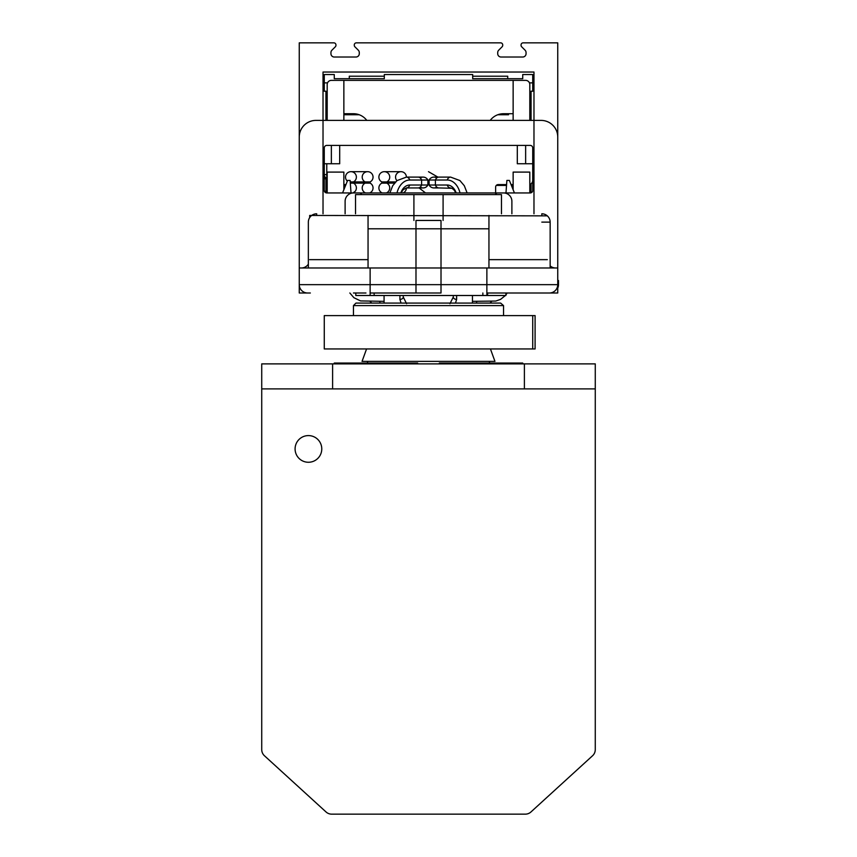 <?xml version="1.0" encoding="UTF-8"?>
<svg xmlns="http://www.w3.org/2000/svg" width="857" height="857" viewBox="0 0 857 857"><rect width="100%" height="100%" fill="white"/><g stroke="black" fill="none" stroke-linecap="round" stroke-linejoin="round"><path stroke-width="1.29" d="M500.638 303.089L355.955 303.089L353.459 305.595L503.541 305.595L500.638 303.089M535.089 348.949L535.089 315.601L535.089 348.949L324.267 348.949L324.267 315.601L324.267 348.949M535.089 315.601L324.267 315.601M490.429 348.949L494.96 361.386L362.04 361.386L366.571 348.949M522.727 363.047L522.727 363.882L522.727 363.047L439.341 363.047L439.341 363.882M489.143 361.386L489.754 363.047M367.857 361.386L367.246 363.047M334.273 363.882L334.273 363.047L417.659 363.047L417.659 363.882M595.272 372.217L595.272 388.896L261.728 388.896L261.728 749.596A8.334 8.334 0 0 0 264.449 755.756L326.056 811.975A8.334 8.334 0 0 0 331.67 814.15L525.33 814.15A8.334 8.334 0 0 0 530.944 811.975L592.551 755.756A8.334 8.334 0 0 0 595.272 749.596L595.272 363.882L261.728 363.882L261.728 388.896M295.087 448.929A13.337 13.337 0 0 1 308.424 435.592A13.337 13.337 0 0 1 321.771 448.929A13.337 13.337 0 0 1 308.424 462.266A13.337 13.337 0 0 1 295.087 448.929M324.267 178.77L325.939 178.77M325.489 177.549L326.774 178.417A4.167 4.167 0 0 1 324.267 174.592L326.774 174.592M325.939 191.272L324.417 191.272M343.861 185.433L345.596 185.433M496.257 185.433L506.519 185.433M511.404 185.433L513.139 185.433M327.192 182.252A4.167 4.167 0 0 1 326.774 180.431L326.774 163.751M495.625 192.943L495.625 187.105A2.507 2.507 0 0 1 498.121 184.598L506.573 184.598M511.072 184.598L513.139 184.598M532.733 180.431A4.167 4.167 0 0 1 529.808 184.416M343.861 184.598L345.928 184.598M310.341 292.998L299.254 292.998L299.254 284.674A8.334 8.334 0 0 1 299.254 284.663L299.254 267.984L557.746 267.984L557.746 292.998L546.659 292.998M370.128 267.984L370.128 284.663L299.254 284.663A8.334 8.334 0 0 0 307.599 292.998L308.349 292.998M316.683 215.45L316.683 213.789A8.334 8.334 0 0 0 308.349 222.124L308.349 267.984M541.817 222.124L550.151 222.124L550.151 267.984M550.151 222.124A8.334 8.334 0 0 0 541.817 213.789A8.334 8.334 0 0 1 550.151 222.124M558.496 280.496L558.496 284.663A8.334 8.334 0 0 1 557.746 288.123M550.151 292.998L487.622 292.998L487.622 295.504L486.872 295.504L486.872 267.984M487.622 295.504L505.898 295.504L505.898 292.998M486.872 292.998L549.401 292.998A8.334 8.334 0 0 0 557.746 284.663L370.128 284.663L370.128 295.504L355.805 295.504L355.805 292.998M489.979 303.089L491.725 301.343M371.734 303.089L369.988 301.343M385.136 292.998L441.012 292.998L415.988 292.998L441.012 292.998L441.012 284.663L415.988 284.663L415.988 267.984L441.012 267.984L441.012 284.663M301.343 267.984A8.334 8.334 0 0 0 308.349 264.17M309.677 217.603L309.677 215.45L547.323 215.857M555.657 267.984A8.334 8.334 0 0 1 550.151 265.916M557.746 267.984L557.746 137.077A16.679 16.679 0 0 0 541.067 120.398L315.933 120.398A16.679 16.679 0 0 0 299.254 137.077L299.254 267.984L299.254 42.85L333.855 42.85A2.089 2.089 0 0 1 335.944 44.939L335.944 45.325A2.089 2.089 0 0 1 335.333 46.792L331.916 50.209A3.332 3.332 0 0 0 330.941 52.566L330.941 53.691A3.332 3.332 0 0 0 334.273 57.023L355.955 57.023A3.332 3.332 0 0 0 359.287 53.691L359.287 52.566A3.332 3.332 0 0 0 358.312 50.209L354.894 46.792A2.089 2.089 0 0 1 354.284 45.325L354.284 44.939A2.089 2.089 0 0 1 356.373 42.85L500.627 42.85A2.089 2.089 0 0 1 502.716 44.939L502.716 45.325A2.089 2.089 0 0 1 502.106 46.792L498.688 50.209A3.332 3.332 0 0 0 497.713 52.566L497.713 53.691A3.332 3.332 0 0 0 501.045 57.023L522.727 57.023A3.332 3.332 0 0 0 526.059 53.691L526.059 52.566A3.332 3.332 0 0 0 525.084 50.209L521.667 46.792A2.089 2.089 0 0 1 521.056 45.325L521.056 44.939A2.089 2.089 0 0 1 523.145 42.85L557.746 42.85L557.746 280.496M361.654 194.603A2.507 2.507 0 0 0 359.287 192.943L326.774 192.943A2.507 2.507 0 0 1 324.267 190.436L324.267 147.918A2.507 2.507 0 0 1 326.774 145.411L530.226 145.411A2.507 2.507 0 0 1 532.733 147.918L532.733 190.436A2.507 2.507 0 0 1 530.226 192.943L497.713 192.943A2.507 2.507 0 0 0 495.346 194.603M533.975 213.789L533.975 72.031L323.025 72.031L323.025 213.789M525.641 145.411L525.641 163.751L517.307 163.751L517.307 145.411M532.733 163.751L525.641 163.751M529.808 192.943L529.808 172.096L513.139 172.096L513.139 189.718M513.139 120.398L513.139 80.376L525.641 80.376A4.167 4.167 0 0 1 529.808 84.543L529.808 105.39M529.808 120.398L529.808 84.543M343.861 189.718L343.861 172.096L327.192 172.096L327.192 192.943M343.861 120.398L343.861 80.376L331.359 80.376A4.167 4.167 0 0 0 327.192 84.543L327.192 120.398M339.693 145.411L339.693 163.751L324.267 163.751M331.359 145.411L331.359 163.751M513.139 113.724L503.541 113.724A16.679 16.679 0 0 0 490.204 120.398M513.139 80.376L331.359 80.376M327.192 84.543L327.192 105.39M343.861 113.724L353.459 113.724A16.679 16.679 0 0 1 366.796 120.398M342.564 192.943L347.621 180.431L350.117 180.431L351.027 192.943M514.436 192.943L509.379 180.431L506.883 180.431L505.973 192.943M505.384 295.504L500.606 299.35L495.775 301.053L472.464 301.343M384.075 301.343L360.583 300.925L353.898 297.7L349.849 292.998M507.151 292.998L505.898 294.862M418.495 74.538L384.311 74.538L384.311 78.705L374.305 78.705M507.719 78.705L507.719 76.209L472.689 76.209M384.311 76.209L349.281 76.209L349.281 78.705M522.727 74.538L532.733 74.538L522.727 74.538L522.727 78.705L472.689 78.705L472.689 74.538L438.505 74.538M348.456 78.705L334.273 78.705L334.273 74.538L324.267 74.538L334.273 74.538M472.689 74.538L384.311 74.538M384.311 78.705L334.273 78.705M325.939 120.398L325.939 91.217L324.267 91.217L324.267 74.538M532.733 74.538L532.733 91.217L531.061 91.217L531.061 120.398M325.939 192.793L325.939 185.016L327.192 185.016M529.808 185.016L531.061 185.016L531.061 192.793M325.939 185.016L325.939 177.935M531.061 185.016L531.061 183.773M472.689 78.705L482.695 78.705M394.509 183.13L381.804 183.13L381.804 181.909L395.602 181.909M409.807 185.016L421.59 185.016L421.59 180.013L427.889 180.013A5.421 5.421 0 0 0 423.079 177.099A5.421 5.421 0 0 1 427.889 180.013L427.889 185.016A5.421 5.421 0 0 1 423.079 187.94A5.421 5.421 0 0 0 427.889 185.016L421.59 185.016A5.421 3.835 -90 0 1 418.195 187.94L406.4 187.94A5.421 5.421 0 0 1 403.069 192.943A5.421 5.421 0 0 0 406.4 187.94A5.421 3.835 -90 0 0 409.807 185.016A14.173 10.027 90 0 0 400.808 192.943M381.804 183.13A5.421 5.421 0 0 0 382.222 192.943M386.389 192.943A5.421 5.421 0 0 0 386.807 183.13M386.807 181.909A5.421 5.421 0 0 0 384.311 171.679A5.421 5.421 0 0 0 381.804 181.909A5.421 5.421 0 0 1 384.311 171.679A5.421 5.421 0 0 1 386.807 181.909M418.195 177.099A5.421 3.835 -90 0 1 421.59 180.013L409.807 180.013A5.421 3.835 -90 0 0 406.4 177.099A5.421 5.421 0 0 0 396.041 174.871A5.421 5.421 0 0 0 396.92 180.688A5.421 5.421 0 0 1 400.98 171.679A5.421 5.421 0 0 1 406.4 177.099L423.079 177.099A5.421 5.421 0 0 0 420.219 177.913M436.781 177.913A5.421 5.421 0 0 0 433.921 177.099A5.421 5.421 0 0 1 436.781 177.913A5.421 5.421 0 0 0 429.111 180.013L447.193 180.013A19.175 13.562 90 0 1 460.016 192.943M455.806 192.943L454.317 190.265L451.993 188.272L438.805 187.94A5.421 3.835 -90 0 1 435.41 185.016L429.111 185.016A5.421 5.421 0 0 0 436.781 187.126A5.421 5.421 0 0 1 429.111 185.016L429.111 180.013A5.421 5.421 0 0 1 433.921 177.099A5.421 5.421 0 0 0 429.111 180.013M447.193 180.013A5.421 3.835 -90 0 1 450.6 177.099L438.805 177.099A5.421 3.835 -90 0 0 435.41 180.013L435.41 185.016L447.193 185.016A14.173 10.027 90 0 1 456.192 192.943M420.219 187.126A5.421 5.421 0 0 0 423.079 187.94L418.195 187.94M409.807 180.013A19.175 13.562 90 0 0 396.984 192.943M350.32 183.13L370.128 183.13L370.128 181.909L350.224 181.909M370.128 183.13A5.421 5.421 0 0 1 369.71 192.943A5.421 5.421 0 0 0 370.128 183.13M365.543 192.943A5.421 5.421 0 0 1 365.125 183.13A5.421 5.421 0 0 0 365.543 192.943M355.227 191.272L353.041 192.943A5.421 5.421 0 0 0 353.459 183.13M353.459 181.909A5.421 5.421 0 0 0 350.952 171.679A5.421 5.421 0 0 0 347.331 181.138A5.421 5.421 0 0 1 350.952 171.679A5.421 5.421 0 0 1 353.459 181.909M367.632 171.679A5.421 5.421 0 0 0 365.125 181.909A5.421 5.421 0 0 1 367.632 171.679A5.421 5.421 0 0 1 370.128 181.909A5.421 5.421 0 0 0 367.632 171.679L350.952 171.679M508.544 78.705L522.727 78.705M497.778 114.752L508.544 114.752L508.544 113.724M359.222 114.752L343.861 114.752M370.128 292.998L441.012 292.998M501.463 213.789L501.463 194.603L413.91 194.603L413.91 220.453M355.537 213.789L355.537 194.603L413.91 194.603M374.145 292.998L374.145 295.504L486.872 295.504M374.145 295.504L370.128 295.504M365.96 292.998L353.459 292.998M368.049 228.798L415.988 228.798L415.988 220.453L441.012 220.453L441.012 267.984M511.886 213.789L511.886 201.277A8.334 8.334 0 0 0 503.541 192.943L353.459 192.943A8.334 8.334 0 0 0 345.114 201.277L345.114 213.789M379.908 303.089L379.908 301.343M406.593 303.71L403.251 297.036L403.251 295.504M403.251 297.036A3.332 2.357 180 0 1 399.919 299.393L401.065 303.089M453.289 295.504L453.289 297.036L449.946 303.71M455.485 303.089L456.62 299.393A3.332 2.357 180 0 1 453.289 297.036M476.631 301.343L476.631 303.089M532.733 315.601L532.733 348.949M524.388 363.882L524.388 388.896M332.612 363.882L332.612 388.896M316.683 213.789A8.334 8.334 0 0 0 308.349 222.124M541.817 215.45L541.817 213.789M488.951 267.984L488.951 259.65L547.323 259.65M368.049 267.984L368.049 259.65L309.677 259.65M368.049 215.45L368.049 259.65M488.951 215.45L488.951 259.65M324.267 82.872L327.535 82.872M529.465 82.872L532.733 82.872M325.939 182.102L327.117 182.102M429.111 185.016A5.421 5.421 0 0 0 433.921 187.94L438.805 187.94M450.6 187.94A5.421 3.835 -90 0 1 447.193 185.016M443.09 194.603L443.09 220.453M415.988 284.663L415.988 292.998M482.855 292.998L482.855 295.504M488.951 228.798L415.988 228.798L415.988 267.984M456.62 295.504L456.62 299.393M384.075 303.089L384.075 295.504M399.919 299.393L399.919 295.504M472.464 295.504L472.464 303.089M353.459 315.601L353.459 305.595M503.541 315.601L503.541 305.595M595.272 366.378L595.272 388.896M400.98 171.679L384.311 171.679M437.884 177.099L428.5 171.679M425.522 192.943L419.116 187.94M467.119 192.943L464.312 185.744L459.898 180.538L450.6 177.099M438.805 177.099L433.921 177.099M406.4 177.099L397.027 180.591L392.71 185.712L389.881 192.943M406.4 187.94L403.047 189.826L401.194 192.943"/></g></svg>
